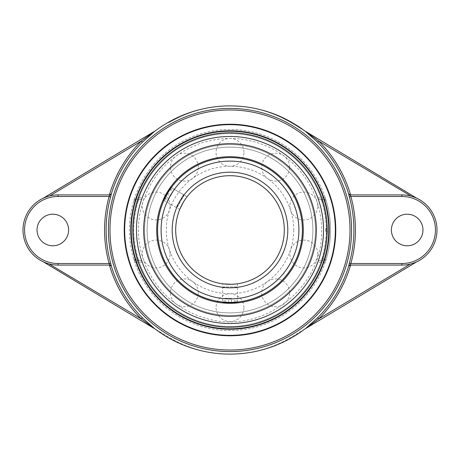 <?xml version="1.0" encoding="UTF-8"?>
<svg xmlns="http://www.w3.org/2000/svg" width="460" height="460" viewBox="0 0 460 460"><rect width="100%" height="100%" fill="white"/><g stroke="black" fill="none" stroke-linecap="round" stroke-linejoin="round"><path stroke-width="0.34" stroke-dasharray="2.3 1.72" d="M124.66 230A105.34 105.34 0 0 0 230 335.34A105.34 105.34 0 0 0 335.34 230A105.34 105.34 0 0 0 230 124.66A105.34 105.34 0 0 0 124.66 230M350.117 265.086L401.913 265.086A35.087 35.087 0 0 0 410.268 264.075L416.57 261.878M350.117 194.913L401.913 194.913A35.087 35.087 0 0 1 410.268 195.925M411.027 196.121L416.57 198.122M109.882 194.913L58.086 194.913A35.087 35.087 0 0 0 49.732 195.925L43.43 198.122M109.882 265.086L58.086 265.086A35.087 35.087 0 0 1 49.732 264.075M155.399 130.812L40.054 199.905A35.087 35.087 0 0 0 40.054 260.095L168.699 337.157A119.289 119.289 0 0 0 291.301 337.157L419.945 260.095A35.087 35.087 0 0 0 419.945 199.905L291.301 122.843A119.289 119.289 0 0 0 168.699 122.843A119.289 119.289 0 0 1 291.301 122.843L304.6 130.812M304.6 329.188L291.301 337.157A119.289 119.289 0 0 1 168.699 337.157L155.399 329.188M48.973 263.879L43.43 261.878M230 131.203A98.796 98.796 0 0 0 131.203 230A98.796 98.796 0 0 0 230 328.796A98.796 98.796 0 0 0 328.796 230A98.796 98.796 0 0 0 230 131.203A98.796 98.796 0 0 0 131.203 230A98.796 98.796 0 0 0 230 328.796A98.796 98.796 0 0 0 328.796 230A98.796 98.796 0 0 0 230 131.203M142.209 262.257L136.413 262.257L135.395 260.699A1.558 1.558 0 0 1 133.906 259.601A1.558 1.558 0 0 0 135.395 260.699L141.249 260.699L142.209 262.257A93.529 93.529 0 0 0 317.791 262.257L318.751 260.699L324.605 260.699L323.587 262.257L325.059 262.769A100.55 100.55 0 0 1 134.941 262.769L136.413 262.257A98.986 98.986 0 0 0 323.587 262.257L317.791 262.257M134.941 262.769L133.906 259.601A100.55 100.55 0 0 1 133.906 200.399L134.941 197.231A100.55 100.55 0 0 1 325.059 197.231L323.587 197.742L324.605 199.301A1.558 1.558 0 0 1 326.094 200.399A100.55 100.55 0 0 1 326.094 259.601L325.059 262.769M326.094 259.601L324.605 259.141L324.605 260.699A1.558 1.558 0 0 0 326.094 259.601A1.558 1.558 0 0 1 324.605 260.699L321.143 260.699L321.77 259.141L324.605 259.141A98.986 98.986 0 0 0 324.605 200.859L321.77 200.859L321.143 199.301L324.605 199.301A1.558 1.558 0 0 1 326.094 200.399L324.605 200.859L324.605 199.301L318.751 199.301L317.791 197.742A93.529 93.529 0 0 0 142.209 197.742L141.249 199.301L135.395 199.301L136.413 197.742L134.941 197.231M133.906 200.399A1.558 1.558 0 0 1 135.395 199.301A1.558 1.558 0 0 0 133.906 200.399L135.395 200.859A98.986 98.986 0 0 0 135.395 259.141L133.906 259.601M325.059 197.231L326.094 200.399M135.395 199.301L138.857 199.301L138.23 200.859L135.395 200.859L135.395 199.301M138.857 260.699L135.395 260.699L135.395 259.141L138.23 259.141L138.857 260.699L141.249 260.699M321.143 260.699L318.751 260.699M321.77 200.859A96.29 96.29 0 0 1 321.77 259.141M318.751 199.301L321.143 199.301M138.857 199.301L141.249 199.301M138.23 259.141A96.29 96.29 0 0 1 138.23 200.859M230 129.45A100.55 100.55 0 0 0 129.45 230A100.55 100.55 0 0 0 230 330.55A100.55 100.55 0 0 0 330.55 230A100.55 100.55 0 0 0 230 129.45M68.609 230A15.789 15.789 0 0 0 44.93 216.327A15.789 15.789 0 0 0 44.93 243.673A15.789 15.789 0 0 0 68.609 230M422.964 230A15.789 15.789 0 0 0 399.286 216.327A15.789 15.789 0 0 0 399.286 243.673A15.789 15.789 0 0 0 422.964 230M302.404 230A72.404 72.404 0 0 0 230 157.596A72.404 72.404 0 0 0 157.596 230A72.404 72.404 0 0 0 230 302.404A72.404 72.404 0 0 0 302.404 230A72.404 72.404 0 0 1 230 302.404A72.404 72.404 0 0 1 157.596 230A72.404 72.404 0 0 1 230 157.596A72.404 72.404 0 0 1 302.404 230M293.721 230A63.721 63.721 0 0 1 198.139 285.183A63.721 63.721 0 0 1 198.139 174.817A63.721 63.721 0 0 1 293.721 230M230 284.303A54.303 54.303 0 0 0 284.303 230A54.303 54.303 0 0 0 230 175.697A54.303 54.303 0 0 0 175.697 230A54.303 54.303 0 0 0 230 284.303L237.216 283.826M177.307 207.052L183.781 195.839L177.307 207.052L176.105 207.374L183.459 194.637L176.105 207.374L163.944 200.353L167.296 193.798L171.292 187.617L187.082 196.73L186.317 197.742L186.737 197.179M179.946 208.943L179.728 209.467L179.946 208.943M179.952 208.926L180.216 208.299M236.992 283.854L236.112 283.958M223.899 283.958L222.646 283.803L222.646 302.03L230 302.404A72.404 72.404 0 0 1 157.596 230A72.404 72.404 0 0 1 230 157.596A72.404 72.404 0 0 1 302.404 230A72.404 72.404 0 0 1 230 302.404L234.088 302.289M223.209 283.877L223.888 283.958M170.965 188.077L168.015 192.579M167.296 193.798L166.6 195.028M223.905 302.151L228.574 302.392M234.123 302.289L236.101 302.151M236.474 286.908L223.525 286.908L236.474 286.908L237.354 287.787L222.646 287.787L237.354 287.787L237.354 302.03L230 302.404A72.404 72.404 0 0 0 302.404 230A72.404 72.404 0 0 0 230 157.596A72.404 72.404 0 0 0 157.596 230A72.404 72.404 0 0 0 230 302.404A72.404 72.404 0 0 0 302.404 230A72.404 72.404 0 0 0 230 157.596A72.404 72.404 0 0 0 157.596 230A72.404 72.404 0 0 0 230 302.404A72.404 72.404 0 0 0 302.404 230A72.404 72.404 0 0 0 230 157.596A72.404 72.404 0 0 0 157.596 230A72.404 72.404 0 0 0 230 302.404A72.404 72.404 0 0 0 302.404 230A72.404 72.404 0 0 0 230 157.596A72.404 72.404 0 0 0 157.596 230A72.404 72.404 0 0 0 230 302.404A72.404 72.404 0 0 1 157.596 230A72.404 72.404 0 0 1 230 157.596A72.404 72.404 0 0 1 302.404 230A72.404 72.404 0 0 1 230 302.404M230 147.114A82.886 82.886 0 0 0 147.114 230A82.886 82.886 0 0 0 230 312.886A82.886 82.886 0 0 0 312.886 230A82.886 82.886 0 0 0 230 147.114A82.886 82.886 0 0 0 147.114 230A82.886 82.886 0 0 0 230 312.886A82.886 82.886 0 0 0 312.886 230A82.886 82.886 0 0 0 230 147.114A82.886 82.886 0 0 0 147.114 230A82.886 82.886 0 0 0 230 312.886A82.886 82.886 0 0 0 312.886 230A82.886 82.886 0 0 0 230 147.114A82.886 82.886 0 0 1 312.886 230A82.886 82.886 0 0 1 230 312.886A82.886 82.886 0 0 1 147.114 230A82.886 82.886 0 0 1 230 147.114M323.529 230A93.529 93.529 0 0 0 230 136.47A93.529 93.529 0 0 0 136.47 230A93.529 93.529 0 0 0 230 323.529A93.529 93.529 0 0 0 323.529 230M325.657 230L325.835 231.518L326.008 230L325.818 228.493L325.657 230M230 144.561A85.439 85.439 0 0 0 144.561 230A85.439 85.439 0 0 0 230 315.439A85.439 85.439 0 0 0 315.439 230A85.439 85.439 0 0 0 230 144.561A85.439 85.439 0 0 0 144.561 230A85.439 85.439 0 0 0 230 315.439A85.439 85.439 0 0 0 315.439 230A85.439 85.439 0 0 0 230 144.561M230 143.669A86.33 86.33 0 0 0 143.669 230A86.33 86.33 0 0 0 230 316.33A86.33 86.33 0 0 0 316.33 230A86.33 86.33 0 0 0 230 143.669A86.33 86.33 0 0 0 143.669 230A86.33 86.33 0 0 0 230 316.33A86.33 86.33 0 0 0 316.33 230A86.33 86.33 0 0 0 230 143.669A86.33 86.33 0 0 0 143.669 230A86.33 86.33 0 0 0 230 316.33A86.33 86.33 0 0 0 316.33 230A86.33 86.33 0 0 0 230 143.669M230 303.295A73.295 73.295 0 0 0 303.295 230A73.295 73.295 0 0 0 230 156.705A73.295 73.295 0 0 0 156.705 230A73.295 73.295 0 0 0 230 303.295A73.295 73.295 0 0 0 303.295 230A73.295 73.295 0 0 0 230 156.705A73.295 73.295 0 0 0 156.705 230A73.295 73.295 0 0 0 230 303.295A73.295 73.295 0 0 0 303.295 230A73.295 73.295 0 0 0 230 156.705A73.295 73.295 0 0 0 156.705 230A73.295 73.295 0 0 0 230 303.295M237.354 302.697L222.646 302.697M231.472 298.31L224.158 298.31L231.472 298.31L231.472 302.697L224.158 302.697L231.472 302.697M235.842 302.697L235.842 298.31M234.37 302.697L234.37 298.31M228.528 302.697L228.528 298.31M224.158 302.697L224.158 298.31M225.63 302.697L225.63 298.31M163.196 199.916L170.545 187.185M173.443 190.94L167.894 200.548L173.443 190.94L169.642 188.749L164.099 198.352L169.642 188.749M169.332 189.284L173.132 191.481M166.56 194.091L170.355 196.282M164.099 198.352L167.894 200.548M164.41 197.817L168.205 200.008M167.181 193.016L170.976 195.207M317.791 197.742L323.587 197.742A98.986 98.986 0 0 0 136.413 197.742L142.209 197.742M230 287.81A57.81 57.81 0 0 1 179.935 201.095A57.81 57.81 0 0 1 280.065 201.095A57.81 57.81 0 0 1 230 287.81M230 298.897A68.896 68.896 0 0 0 289.668 195.552A68.896 68.896 0 0 0 170.332 195.552A68.896 68.896 0 0 0 230 298.897M326.485 230A96.485 96.485 0 0 0 181.757 146.441A96.485 96.485 0 0 0 181.757 313.559A96.485 96.485 0 0 0 326.485 230A96.485 96.485 0 0 0 230 133.515A96.485 96.485 0 0 0 133.515 230A96.485 96.485 0 0 0 230 326.485A96.485 96.485 0 0 0 326.485 230M163.944 200.353L179.728 209.467M237.354 302.03L237.354 283.803M325.818 231.506A2.007 2.007 0 0 0 329.141 230A2.007 2.007 0 0 0 325.818 228.493M321.569 230C323.627 287.603 262.51 335.012 207.23 318.694C178.739 310.695 158.315 293.25 145.964 266.369C137.086 245.186 136.068 223.629 142.91 201.704C152.685 173.776 171.373 154.485 198.984 143.842C223.807 135.366 248.003 136.885 271.572 148.413C301.789 163.415 321.919 196.265 321.569 230M170.079 253.995A13.926 13.926 0 0 0 156.153 240.068A13.926 13.926 0 0 0 142.232 253.995A13.926 13.926 0 0 0 156.153 267.915A13.926 13.926 0 0 0 170.079 253.995M198.283 167.181A13.926 13.926 0 0 0 184.362 153.261A13.926 13.926 0 0 0 170.436 167.181A13.926 13.926 0 0 0 184.362 181.108A13.926 13.926 0 0 0 198.283 167.181M289.564 167.181A13.926 13.926 0 0 0 275.638 153.261A13.926 13.926 0 0 0 261.717 167.181A13.926 13.926 0 0 0 275.638 181.108A13.926 13.926 0 0 0 289.564 167.181M317.768 253.995A13.926 13.926 0 0 0 303.847 240.068A13.926 13.926 0 0 0 289.921 253.995A13.926 13.926 0 0 0 303.847 267.915A13.926 13.926 0 0 0 317.768 253.995M243.927 307.648A13.926 13.926 0 0 0 230 293.721A13.926 13.926 0 0 0 216.073 307.648A13.926 13.926 0 0 0 230 321.569A13.926 13.926 0 0 0 243.927 307.648M289.564 292.819A13.926 13.926 0 0 0 275.638 278.892A13.926 13.926 0 0 0 261.717 292.819A13.926 13.926 0 0 0 275.638 306.74A13.926 13.926 0 0 0 289.564 292.819M317.768 206.005A13.926 13.926 0 0 0 303.847 192.084A13.926 13.926 0 0 0 289.921 206.005A13.926 13.926 0 0 0 303.847 219.932A13.926 13.926 0 0 0 317.768 206.005M243.927 152.352A13.926 13.926 0 0 0 230 138.431A13.926 13.926 0 0 0 216.073 152.352A13.926 13.926 0 0 0 230 166.278A13.926 13.926 0 0 0 243.927 152.352M170.079 206.005A13.926 13.926 0 0 0 156.153 192.084A13.926 13.926 0 0 0 142.232 206.005A13.926 13.926 0 0 0 156.153 219.932A13.926 13.926 0 0 0 170.079 206.005M198.283 292.819A13.926 13.926 0 0 0 184.362 278.892A13.926 13.926 0 0 0 170.436 292.819A13.926 13.926 0 0 0 184.362 306.74A13.926 13.926 0 0 0 198.283 292.819M223.525 286.908L222.646 287.787L222.646 302.03M183.781 195.839L183.459 194.637L171.292 187.617"/><path stroke-width="0.69" d="M230 131.203A98.796 98.796 0 0 1 328.796 230A98.796 98.796 0 0 1 230 328.796A98.796 98.796 0 0 1 131.203 230A98.796 98.796 0 0 1 230 131.203M230 329.233A99.234 99.234 0 0 0 315.94 180.383A99.234 99.234 0 0 0 144.06 180.383A99.234 99.234 0 0 0 230 329.233M335.34 230A105.34 105.34 0 0 1 230 335.34A105.34 105.34 0 0 1 124.66 230A105.34 105.34 0 0 1 230 124.66A105.34 105.34 0 0 1 335.34 230M124.217 230A105.783 105.783 0 0 0 282.888 321.609A105.783 105.783 0 0 0 282.888 138.391A105.783 105.783 0 0 0 124.217 230M410.268 264.075L318.699 318.924L317.601 317.82L305.267 328.791L318.699 318.924A125.603 125.603 0 0 0 350.6 265.086M350.209 265.086L348.645 266.19A124.045 124.045 0 0 1 317.601 317.82M350.117 265.086L401.913 265.086A35.087 35.087 0 0 0 437 230A35.087 35.087 0 0 0 401.913 194.913L350.117 194.913L350.876 196.477L349.376 196.892A123.878 123.878 0 0 1 349.376 263.108L350.876 263.522A125.436 125.436 0 0 0 350.876 196.477L401.913 196.477A33.522 33.522 0 0 1 435.442 230A33.522 33.522 0 0 1 401.913 263.522L350.876 263.522L350.117 265.086A1.558 1.558 -90 0 0 348.628 266.19L348.645 266.19M349.376 263.108L348.628 266.19M350.117 194.913A1.558 1.558 90 0 1 348.628 193.809L349.376 196.892M350.209 194.913L348.628 193.809M350.6 194.913A125.603 125.603 0 0 0 318.699 141.076L317.601 142.18A124.045 124.045 0 0 1 348.645 193.809M411.027 196.121L318.699 141.076L305.112 131.117L317.601 142.18M305.181 131.157L304.6 130.812A124.114 124.114 0 0 0 155.399 130.812L154.819 131.157M111.372 193.809A1.558 1.558 90 0 1 109.882 194.913L109.123 196.477L110.624 196.892L111.354 193.809A124.045 124.045 0 0 1 142.399 142.18L154.888 131.117L141.3 141.076A125.603 125.603 0 0 0 109.399 194.913M109.79 265.086L111.372 266.19L110.624 263.108A123.878 123.878 0 0 1 110.624 196.892M109.399 265.086A125.603 125.603 0 0 0 141.3 318.924L154.888 328.883L142.399 317.82A124.045 124.045 0 0 1 111.354 266.19M154.819 328.842L155.399 329.188A124.114 124.114 0 0 0 304.6 329.188L305.181 328.842M416.57 198.122L305.267 131.209M109.79 194.913L111.354 193.809M142.399 142.18L141.3 141.076L49.732 195.925M109.882 194.913L58.086 194.913L58.086 196.477L109.123 196.477A125.436 125.436 0 0 0 109.123 263.522L110.624 263.108M58.086 194.913A35.087 35.087 0 0 0 23 230A35.087 35.087 0 0 0 58.086 265.086L58.086 263.522L109.123 263.522L109.882 265.086A1.558 1.558 -90 0 1 111.372 266.19M48.973 263.879L141.3 318.924L142.399 317.82M154.732 131.209L43.43 198.122M305.267 328.791L416.57 261.878M391.391 230A15.789 15.789 0 0 1 407.18 214.21A15.789 15.789 0 0 1 422.964 230A15.789 15.789 0 0 1 407.18 245.789A15.789 15.789 0 0 1 391.391 230M58.086 265.086L109.882 265.086M43.43 261.878L154.732 328.791M323.529 230A93.529 93.529 0 0 0 230 136.47A93.529 93.529 0 0 0 136.47 230A93.529 93.529 0 0 0 230 323.529A93.529 93.529 0 0 0 323.529 230M68.609 230A15.789 15.789 0 0 1 52.819 245.789A15.789 15.789 0 0 1 37.036 230A15.789 15.789 0 0 1 52.819 214.21A15.789 15.789 0 0 1 68.609 230M182.971 202.843L185.15 199.375L182.971 202.843M185.161 199.364L185.777 198.484L185.161 199.364M185.788 198.461L186.317 197.742L185.788 198.461M186.737 197.179L187.082 196.73M180.216 208.299L182.971 202.848L179.952 208.926M236.112 283.958L231.42 284.286L223.899 283.958M223.209 283.877L222.646 283.803M223.888 283.958L230 284.303A54.303 54.303 0 0 1 175.697 230A54.303 54.303 0 0 1 230 175.697A54.303 54.303 0 0 1 284.303 230A54.303 54.303 0 0 1 230 284.303A54.303 54.303 0 0 1 175.697 230A54.303 54.303 0 0 1 230 175.697A54.303 54.303 0 0 1 284.303 230A54.303 54.303 0 0 1 230 284.303M166.6 195.028L163.944 200.353L163.196 199.916L170.545 187.185L171.292 187.617L170.965 188.077M168.015 192.579L167.296 193.798M236.101 302.151L237.354 302.03L237.354 302.697L222.646 302.697L222.646 302.03L223.905 302.151M228.574 302.392L230 302.404A72.404 72.404 0 0 0 302.404 230A72.404 72.404 0 0 0 230 157.596A72.404 72.404 0 0 0 157.596 230A72.404 72.404 0 0 0 230 302.404A72.404 72.404 0 0 0 302.404 230A72.404 72.404 0 0 0 230 157.596A72.404 72.404 0 0 0 157.596 230A72.404 72.404 0 0 0 230 302.404M230 323.529A93.529 93.529 0 0 0 311 183.235A93.529 93.529 0 0 0 149 183.235A93.529 93.529 0 0 0 230 323.529M230 303.295A73.295 73.295 0 0 0 303.295 230A73.295 73.295 0 0 0 230 156.705A73.295 73.295 0 0 0 156.705 230A73.295 73.295 0 0 0 230 303.295M230 316.33A86.33 86.33 0 0 0 316.33 230A86.33 86.33 0 0 0 230 143.669A86.33 86.33 0 0 0 143.669 230A86.33 86.33 0 0 0 230 316.33M350.02 230A120.02 120.02 0 0 1 230 350.02A120.02 120.02 0 0 1 109.98 230A120.02 120.02 0 0 1 230 109.98A120.02 120.02 0 0 1 350.02 230M351.572 230A121.572 121.572 0 0 0 230 108.428A121.572 121.572 0 0 0 108.428 230A121.572 121.572 0 0 0 230 351.572A121.572 121.572 0 0 0 351.572 230M401.913 196.477L401.913 194.913M401.913 263.522L401.913 265.086M58.086 263.522A33.522 33.522 0 0 1 24.558 230A33.522 33.522 0 0 1 58.086 196.477M230 327.233A97.232 97.232 0 0 1 145.791 181.384A97.232 97.232 0 0 1 314.209 181.384A97.232 97.232 0 0 1 230 327.233M230 298.897A68.896 68.896 0 0 1 170.332 195.552A68.896 68.896 0 0 1 289.668 195.552A68.896 68.896 0 0 1 230 298.897M230 287.81A57.81 57.81 0 0 0 280.065 201.095A57.81 57.81 0 0 0 179.935 201.095A57.81 57.81 0 0 0 230 287.81"/></g></svg>
